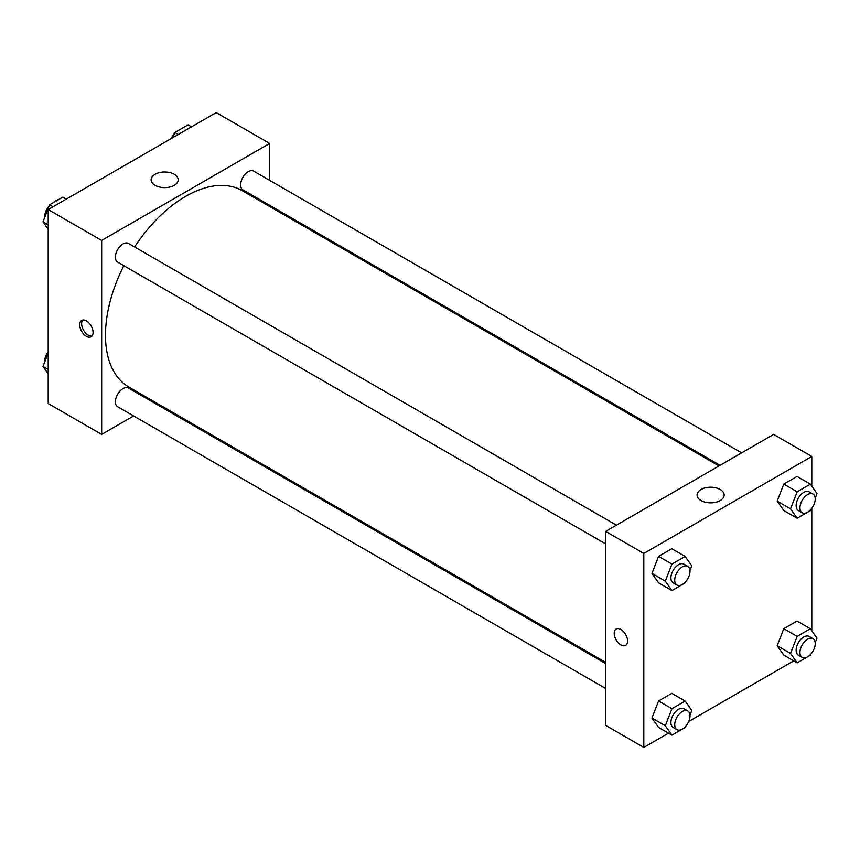 <?xml version="1.0" encoding="UTF-8"?>
<svg xmlns="http://www.w3.org/2000/svg" width="860" height="860" viewBox="0 0 860 860"><rect width="100%" height="100%" fill="white"/><g stroke="black" fill="none" stroke-linecap="round" stroke-linejoin="round"><path stroke-width="1.29" d="M45.15 224.901A16.2 9.352 120 0 0 46.934 227.438M58.77 199.509A16.2 9.352 120 0 0 52.911 202.885M44.784 216.924A16.2 9.352 120 0 0 44.666 217.537M133.623 415.96L101.663 434.408L48.203 403.555L48.203 209.571L216.193 112.585L269.642 143.448L269.642 180.353M269.642 205.293L269.642 206.497M155.079 174.29A13.545 7.815 180 0 1 169.839 172.591A13.545 7.815 180 0 1 178.192 179.815A13.545 7.815 180 0 1 164.658 187.63A13.545 7.815 180 0 1 151.113 179.815A13.545 7.815 180 0 1 155.079 174.29M101.663 434.408L101.663 240.434L48.203 209.571M101.663 240.434L269.642 143.448M86.387 336.325A9.449 5.45 60 0 1 80.216 327.993A9.449 5.45 60 0 1 81.668 320.425A9.449 5.45 60 0 1 91.117 325.875A9.449 5.45 60 0 1 91.117 336.787A9.449 5.45 60 0 1 86.387 336.325M82.721 320.038A9.449 5.45 -120 0 0 82.431 327.767A9.449 5.45 -120 0 0 88.311 335.207A9.449 5.45 -120 0 0 91.977 336.056M156.262 402.888L155.219 403.49M616.426 525.159L128.441 243.423A10.804 6.235 120 0 0 117.637 249.658A10.804 6.235 120 0 0 117.637 262.128L605.623 543.864M605.623 663.522L128.441 388.021A10.804 6.235 120 0 0 120.12 390.924A10.804 6.235 120 0 0 115.401 401.781A10.804 6.235 120 0 0 117.637 406.726L605.623 688.462M741.653 452.865L253.668 171.129A10.804 6.235 120 0 0 245.347 174.021A10.804 6.235 120 0 0 240.628 184.889A10.804 6.235 120 0 0 242.864 189.834L720.057 465.325M123.819 265.697A113.391 65.468 120 0 0 105.479 335.217A113.391 65.468 120 0 0 128.957 387.118L605.623 662.318M719.014 465.926L242.348 190.726A113.391 65.468 120 0 0 134.622 246.992M668.5 733.161L643.807 747.415L605.623 725.367L605.623 531.394L773.613 434.408L811.797 456.445L811.797 486.147M688.742 721.465L793.726 660.856M651.955 573.416L658.567 582.822L651.955 573.416L658.567 556.377L651.955 573.416L665.317 581.134L671.929 564.085L685.162 556.452L691.773 565.858L689.967 570.513M671.8 548.734L658.567 556.377L671.8 548.734L685.162 556.452M777.182 501.122L783.804 510.528L777.182 501.122L783.804 484.072L777.182 501.122L790.544 508.83L797.166 491.791L810.389 484.148L817 493.565L815.194 498.209M797.026 476.44L783.804 484.072L797.026 476.44L810.389 484.148M777.182 645.72L783.804 655.126L777.182 645.72L783.804 628.671L777.182 645.72L790.544 653.439L797.166 636.389L810.389 628.757L817 638.163L815.194 642.807M797.026 621.038L783.804 628.671L797.026 621.038L810.389 628.757M643.807 747.415L643.807 553.442L811.797 456.445M811.797 508.335L811.797 630.756M651.955 718.014L658.567 727.431L651.955 718.014L658.567 700.975L651.955 718.014L665.317 725.732L671.929 708.694L685.162 701.05L691.773 710.457L689.967 715.111M671.8 693.343L658.567 700.975L671.8 693.343L685.162 701.05M701.04 500.552A13.545 7.815 180 0 1 697.073 495.027A13.545 7.815 180 0 1 710.618 487.201A13.545 7.815 180 0 1 724.163 495.027A13.545 7.815 180 0 1 715.799 502.251A13.545 7.815 180 0 1 701.04 500.552M643.807 553.442L605.623 531.394M627.574 641.055A9.449 5.45 60 0 1 625.618 645.387A9.449 5.45 60 0 1 616.168 639.926A9.449 5.45 60 0 1 616.168 629.015A9.449 5.45 60 0 1 623.457 631.552A9.449 5.45 60 0 1 627.574 641.055M616.179 629.015A9.449 5.45 -120 0 0 616.179 639.926A9.449 5.45 -120 0 0 625.629 645.376M685.571 581.854L685.162 582.908L671.929 590.541L665.317 581.134M687.763 566.353L683.947 564.149A10.804 6.235 120 0 0 675.627 567.041A10.804 6.235 120 0 0 670.908 577.909A10.804 6.235 120 0 0 673.143 582.843L676.971 585.047A10.804 6.235 120 0 0 687.763 578.812A10.804 6.235 120 0 0 687.763 566.353A10.804 6.235 120 0 0 679.443 569.245A10.804 6.235 120 0 0 674.724 580.113A10.804 6.235 120 0 0 676.971 585.047M671.929 590.541L658.567 582.822M671.929 564.085L658.567 556.377M810.797 509.561L810.389 510.603L797.166 518.236L790.544 508.83M812.99 494.048L809.174 491.845A10.804 6.235 120 0 0 800.853 494.737A10.804 6.235 120 0 0 796.134 505.605A10.804 6.235 120 0 0 798.37 510.55L802.197 512.754A10.804 6.235 120 0 0 812.99 506.518A10.804 6.235 120 0 0 812.99 494.048A10.804 6.235 120 0 0 804.67 496.94A10.804 6.235 120 0 0 799.961 507.808A10.804 6.235 120 0 0 802.197 512.754M797.166 518.236L783.804 510.528M797.166 491.791L783.804 484.072M685.571 726.463L685.162 727.506L671.929 735.139L665.317 725.732M687.763 710.951L683.947 708.747A10.804 6.235 120 0 0 675.627 711.639A10.804 6.235 120 0 0 670.908 722.508A10.804 6.235 120 0 0 673.143 727.452L676.971 729.656A10.804 6.235 120 0 0 687.763 723.421A10.804 6.235 120 0 0 687.763 710.951A10.804 6.235 120 0 0 679.443 713.843A10.804 6.235 120 0 0 674.724 724.711A10.804 6.235 120 0 0 676.971 729.656M671.929 735.139L658.567 727.431M671.929 708.694L658.567 700.975M810.797 654.159L810.389 655.202L797.166 662.845L790.544 653.439M812.99 638.647L809.174 636.443A10.804 6.235 120 0 0 800.853 639.335A10.804 6.235 120 0 0 796.134 650.203A10.804 6.235 120 0 0 798.37 655.148L802.197 657.352A10.804 6.235 120 0 0 812.99 651.117A10.804 6.235 120 0 0 812.99 638.647A10.804 6.235 120 0 0 804.67 641.538A10.804 6.235 120 0 0 799.961 652.407A10.804 6.235 120 0 0 802.197 657.352M797.166 662.845L783.804 655.126M797.166 636.389L783.804 628.671M48.203 229.244L43 221.837L49.611 204.798L62.834 197.155L66.274 199.144M48.203 224.847L43 221.837M53.051 206.776L49.611 204.798M49.203 205.841A10.804 6.235 120 0 0 44.774 216.408A10.804 6.235 120 0 0 44.806 217.193M172.86 137.611L174.838 132.494L188.071 124.861L191.5 126.839M178.278 134.482L174.838 132.494M174.429 133.536A10.804 6.235 120 0 0 171.258 138.535M48.203 373.853L43 366.435L48.203 353.019M48.203 369.445L43 366.435M48.203 351.665A10.804 6.235 120 0 0 44.774 361.006A10.804 6.235 120 0 0 44.806 361.791"/></g></svg>
